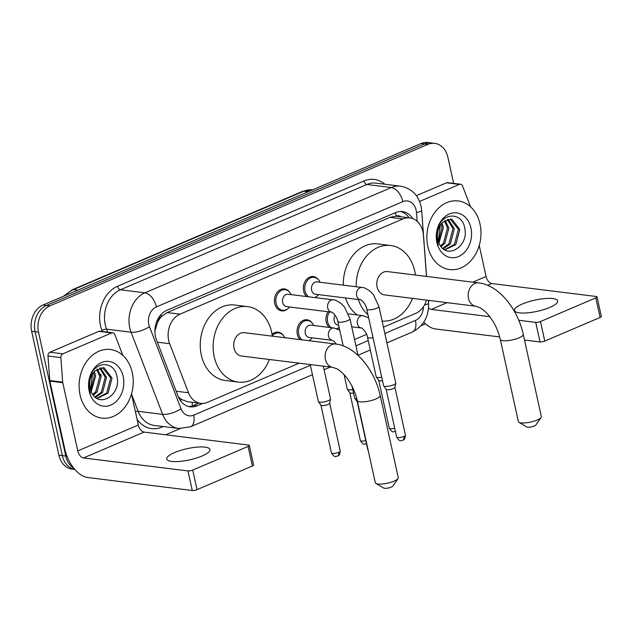 <?xml version="1.0" encoding="UTF-8"?>
<svg xmlns="http://www.w3.org/2000/svg" width="633" height="633" viewBox="0 0 633 633"><rect width="100%" height="100%" fill="white"/><g stroke="black" fill="none" stroke-linecap="round" stroke-linejoin="round"><path stroke-width="0.95" d="M336.645 328.638A10.373 8.079 -82.9 0 0 339.138 327.443A11.062 8.625 -82.9 0 1 337.049 328.788M329.176 327.411A11.062 8.625 -82.9 0 1 326.256 321.983A11.062 8.625 -82.9 0 1 328.044 311.745M310.233 339.779A11.062 8.625 -82.9 0 1 308.951 340.704M300.082 339.604A11.062 8.625 -82.9 0 1 297.328 334.335A11.062 8.625 -82.9 0 1 307.045 319.792A11.062 8.625 -82.9 0 1 312.298 323.147M287.627 308.912A11.062 8.625 -82.9 0 1 281.717 310.874A11.062 8.625 -82.9 0 1 274.722 303.468A11.062 8.625 -82.9 0 1 284.439 288.917A11.062 8.625 -82.9 0 1 289.692 292.272M316.555 296.553A11.062 8.625 -82.9 0 1 315.068 297.597M306.57 296.545A11.062 8.625 -82.9 0 1 303.65 291.109A11.062 8.625 -82.9 0 1 313.359 276.566A11.062 8.625 -82.9 0 1 318.613 279.913M426.5 276.423L423.445 235.302A20.739 16.165 97.1 0 0 422.939 231.797A20.739 16.165 97.1 0 0 409.828 217.91A20.739 16.165 97.1 0 0 402.976 218.923L180.041 314.158A20.739 16.165 97.1 0 0 169.66 343.719L188.499 392.753A20.739 16.165 97.1 0 0 200.629 403.348A20.739 16.165 97.1 0 0 207.482 402.335L299.132 363.176M157.593 322.419A20.739 16.165 -82.9 0 1 161.803 316.271L161.526 316.389A6.916 5.388 97.1 0 0 157.593 322.419L154.903 330.988M400.847 216.795A6.916 5.388 97.1 0 0 396.258 216.106L395.981 216.225A20.739 16.165 -82.9 0 1 396.931 216.304L409.828 217.91M178.427 396.978L181.718 399.565L187.7 401.749L200.629 403.348M395.981 216.225L390.047 217.325L167.112 312.56L161.803 316.271M383.456 327.158L415.683 313.39A20.739 16.165 97.1 0 0 426.523 300.113M354.527 339.51L366.586 334.359M272.048 334.256A11.062 8.625 -82.9 0 1 278.116 332.151A11.062 8.625 -82.9 0 1 283.37 335.498M412.732 218.622A20.739 16.165 97.1 0 0 402.382 211.588A20.739 16.165 97.1 0 0 395.53 212.609L166.843 310.305A20.739 16.165 97.1 0 0 156.462 339.858L178.126 396.25A20.739 16.165 97.1 0 0 190.256 406.845A20.739 16.165 97.1 0 0 197.108 405.832L202.718 403.435M400.649 211.493A20.739 16.165 -82.9 0 1 409.045 217.807M100.876 374.245A27.654 21.554 -82.9 0 1 101.106 376.595A27.654 21.554 -82.9 0 0 100.876 374.245M73.784 468.167A20.739 16.165 -82.9 0 1 65.777 456.061L38.526 332.127A20.739 16.165 -82.9 0 1 49.888 305.866L427.916 144.379A20.739 16.165 -82.9 0 1 434.768 143.359A20.739 16.165 -82.9 0 1 447.879 157.253L453.632 183.388M425.463 323.803L421.111 325.663M180.144 428.604L165.704 434.776M74.844 469.433A20.739 16.165 -82.9 0 1 62.335 455.633A20.739 16.165 -82.9 0 0 74.844 469.433L72.012 469.1A20.739 16.165 -82.9 0 1 58.901 455.206L31.65 331.273A20.739 16.165 -82.9 0 1 43.012 305.019L421.04 143.525L424.474 143.952A20.739 16.165 -82.9 0 1 431.334 142.931A20.739 16.165 -82.9 0 0 424.474 143.952L46.454 305.446L424.474 143.952L427.916 144.379M31.65 331.273L35.092 331.7A20.739 16.165 -82.9 0 1 46.454 305.446A20.739 16.165 -82.9 0 0 35.092 331.7L62.335 455.633L35.092 331.7L38.526 332.127M198.96 403.142L193.666 405.405A20.739 16.165 -82.9 0 1 188.547 406.513M421.04 143.525A20.739 16.165 -82.9 0 1 427.892 142.504L434.768 143.359M427.813 246.411A34.57 26.942 -82.9 0 1 458.173 200.946A34.57 26.942 -82.9 0 1 480.028 224.106A34.57 26.942 -82.9 0 1 449.659 269.563A34.57 26.942 -82.9 0 1 427.813 246.411M444.588 249.719L454.415 244.488L458.419 229.312L450.213 219.081M444.841 249.861L455.784 244.654L459.787 229.478L451.986 219.35L450.894 219.137L443.037 222.128A15.627 12.177 -82.9 0 0 437.814 239.765A15.627 12.177 -82.9 0 0 439.421 244.116C447.009 260.147 468.61 246.11 464.875 229.067C462.818 211.295 441.399 212.063 437.514 229.55L437.181 241.664L438.226 245.09L437.261 241.434C436.05 232.849 437.973 226.416 443.037 222.128M442.704 248.373L448.955 243.808L452.959 228.632L447.396 219.445M443.227 248.801L450.324 243.974L454.328 228.806L448.117 219.263M440.536 245.952L443.496 243.127L447.499 227.959L444.445 220.933M441.074 246.672L444.857 243.301L448.86 228.125L445.197 220.434M438.44 241.933L442.04 227.279L441.193 224.106M438.946 243.167L443.401 227.453L442.056 223.093M470.936 227.983A22.543 17.566 -82.9 0 1 458.593 256.523A22.543 17.566 -82.9 0 1 436.897 242.526A22.543 17.566 -82.9 0 1 449.24 213.994A22.543 17.566 -82.9 0 1 470.936 227.983M440.188 226.21L438.242 241.347M549.832 307.424A22.123 5.729 -12.4 0 0 557.681 300.968A22.123 5.729 -12.4 0 0 544.752 298.586A22.123 5.729 -12.4 0 0 522.312 304.014A22.123 5.729 -12.4 0 0 514.463 310.471A22.123 5.729 -12.4 0 0 527.4 312.86A22.123 5.729 -12.4 0 0 549.832 307.424M419.568 201.429L459.408 184.417L446.502 182.81A3.458 2.69 -82.9 0 1 447.65 182.644L460.547 184.243A3.458 2.69 97.1 0 0 459.408 184.417M416.364 195.692L446.502 182.81M423.778 322.173A27.654 15.785 -113.1 0 0 435.544 328.978L499.69 336.938M597.046 296.869L601.35 316.437A3.458 0.894 167.6 0 1 600.124 317.442L595.819 297.874A3.458 0.894 -12.4 0 0 597.046 296.869A3.458 0.894 -12.4 0 0 596.278 296.497L491.809 283.537A6.916 3.948 66.9 0 1 486.073 276.479L479.244 245.43M544.776 341.092A3.458 0.894 167.6 0 1 540.02 341.939L535.716 322.371A3.458 0.894 -12.4 0 0 540.471 321.524L544.776 341.092L600.124 317.442M524.496 340.016L540.02 341.939M540.471 321.524L595.819 297.874M535.716 322.371L518.759 320.266M489.776 316.674L431.239 309.41A6.916 3.948 66.9 0 1 428.541 307.954M470.564 206.825L462.565 186.007A3.458 2.69 97.1 0 0 460.547 184.243M541.088 417.464L535.914 424.949A4.842 1.25 167.6 0 1 534.292 425.993A4.842 1.25 167.6 0 1 526.806 426.951L518.965 422.33A11.75 3.046 -12.4 0 0 537.164 420.003A11.75 3.046 -12.4 0 0 541.088 417.464A11.75 3.046 -12.4 0 0 541.334 416.577L523.262 334.39A11.75 3.046 167.6 0 1 519.092 337.816A11.75 3.046 167.6 0 1 507.175 340.704A11.75 3.046 167.6 0 1 500.299 339.438L518.372 421.625A11.75 3.046 -12.4 0 0 518.965 422.33M475.937 306.245A11.75 9.163 97.1 0 1 468.507 298.372A11.75 9.163 97.1 0 1 474.94 283.489A11.75 9.163 97.1 0 1 478.825 282.911L387.42 271.581A11.75 9.163 97.1 0 0 377.102 287.034A11.75 9.163 97.1 0 0 384.532 294.907L475.937 306.245L480.202 307.836C484.862 310.605 488.613 315.012 489.958 316.911C494.927 323.55 498.377 331.059 500.299 339.438M356.205 286.757A38.027 29.632 -82.9 0 1 390.656 245.501A38.027 29.632 -82.9 0 1 414.694 270.971A38.027 29.632 -82.9 0 1 415.39 275.046M343.308 285.151A38.027 29.632 -82.9 0 1 377.759 243.903L390.656 245.501M412.502 298.372A38.027 29.632 -82.9 0 1 382.118 321.066M368.002 314.823A38.027 29.632 -82.9 0 1 358.357 299.559M357.273 314.949A38.027 29.632 -82.9 0 1 345.46 297.961M398.022 478.58L392.848 486.065A4.842 1.25 167.6 0 1 391.234 487.109A4.842 1.25 167.6 0 1 383.74 488.067L375.899 483.446A11.75 3.046 -12.4 0 0 394.098 481.12A11.75 3.046 -12.4 0 0 398.022 478.58A11.75 3.046 -12.4 0 0 398.268 477.693L380.196 395.506A11.75 3.046 167.6 0 1 376.026 398.94A11.75 3.046 167.6 0 1 364.11 401.82A11.75 3.046 167.6 0 1 357.234 400.554L375.306 482.742A11.75 3.046 -12.4 0 0 375.899 483.446M332.871 367.362A11.75 9.163 97.1 0 1 325.441 359.489A11.75 9.163 97.1 0 1 331.874 344.605A11.75 9.163 97.1 0 1 335.759 344.028L244.354 332.697A11.75 9.163 97.1 0 0 234.036 348.15A11.75 9.163 97.1 0 0 241.466 356.023L332.871 367.362L337.136 368.952C341.804 371.721 345.547 376.129 346.892 378.028C351.861 384.666 355.311 392.175 357.234 400.554M269.436 359.497A38.027 29.632 -82.9 0 1 238.23 382.095A38.027 29.632 -82.9 0 1 214.191 356.624A38.027 29.632 -82.9 0 1 247.59 306.617A38.027 29.632 -82.9 0 1 271.628 332.088A38.027 29.632 -82.9 0 1 272.325 336.163M238.23 382.095L225.332 380.496A38.027 29.632 -82.9 0 1 201.294 355.026A38.027 29.632 -82.9 0 1 234.693 305.019L247.59 306.617M360.588 299.836L315.535 294.25A6.219 4.85 -82.9 0 1 311.602 290.08A6.219 4.85 -82.9 0 1 317.07 281.899L362.123 287.485A6.219 4.85 -82.9 0 0 359.773 287.928A6.219 4.85 -82.9 0 0 356.656 295.666A6.219 4.85 -82.9 0 0 360.588 299.836L360.588 299.836C359.837 298.649 365.874 303.27 366.744 309.11L383.582 385.687A6.219 1.614 167.6 0 0 383.661 385.853A6.219 1.614 167.6 0 0 384.959 386.359A6.219 1.614 167.6 0 0 393.528 384.832A6.219 1.614 167.6 0 0 395.736 383.194A6.219 1.614 167.6 0 0 395.736 383.012L378.906 306.435A6.219 1.614 167.6 0 1 376.698 308.255A6.219 1.614 167.6 0 1 376.39 308.382A6.219 1.614 167.6 0 1 370.21 309.798A6.219 1.614 167.6 0 1 366.744 309.11M308.643 296.798A10.373 8.079 -82.9 0 1 305.027 290.99A10.373 8.079 -82.9 0 1 314.134 277.357A10.373 8.079 -82.9 0 1 320.045 282.271M394.913 387.301A4.494 1.163 167.6 0 1 394.913 387.428A4.494 1.163 167.6 0 1 393.315 388.607A4.494 1.163 167.6 0 1 387.127 389.714A4.494 1.163 167.6 0 1 386.185 389.35L383.661 385.853M318.51 294.622A10.373 8.079 -82.9 0 1 314.712 297.55M331.66 312.196L286.607 306.609A6.219 4.85 -82.9 0 1 282.674 302.439A6.219 4.85 -82.9 0 1 288.142 294.258L333.195 299.844A6.219 4.85 -82.9 0 0 330.845 300.287A6.219 4.85 -82.9 0 0 327.736 308.026A6.219 4.85 -82.9 0 0 331.66 312.196L331.668 312.196C330.909 311.009 336.946 315.63 337.824 321.469L343.189 345.895M289.582 306.973A10.373 8.079 -82.9 0 1 282.658 310.297A10.373 8.079 -82.9 0 1 276.099 303.349A10.373 8.079 -82.9 0 1 285.214 289.716A10.373 8.079 -82.9 0 1 291.117 294.622M356.814 398.766A6.219 1.614 167.6 0 1 356.039 398.711A6.219 1.614 167.6 0 1 354.733 398.212A6.219 1.614 167.6 0 1 354.654 398.046L352.075 386.304M357.534 401.908A4.494 1.163 167.6 0 1 357.265 401.71L354.733 398.212M338.639 325.18L338.141 325.117A6.219 4.85 -82.9 0 1 334.208 320.955A6.219 4.85 -82.9 0 1 335.134 315.329M381.723 377.213A6.219 1.614 167.6 0 1 377.584 377.466A6.219 1.614 167.6 0 1 376.279 376.967A6.219 1.614 167.6 0 1 376.208 376.801L367.512 337.27C366.642 331.431 360.604 326.81 361.356 327.997A6.219 4.85 -82.9 0 1 357.423 323.827A6.219 4.85 -82.9 0 1 360.541 316.089A6.219 4.85 -82.9 0 1 362.891 315.645L368.651 317.766M331.257 327.672A10.373 8.079 -82.9 0 1 327.641 321.865A10.373 8.079 -82.9 0 1 329.54 311.934M382.482 380.686A4.494 1.163 167.6 0 1 379.753 380.829A4.494 1.163 167.6 0 1 378.811 380.465L376.279 376.967M332.428 340.356L309.221 337.476A6.219 4.85 -82.9 0 1 305.28 333.306A6.219 4.85 -82.9 0 1 310.748 325.125L333.963 328.005A6.219 4.85 -82.9 0 0 331.613 328.448A6.219 4.85 -82.9 0 0 328.503 336.186A6.219 4.85 -82.9 0 0 332.428 340.356L334.398 341.693L336.313 344.107M352.795 389.572A6.219 1.614 167.6 0 1 348.656 389.825A6.219 1.614 167.6 0 1 347.359 389.327A6.219 1.614 167.6 0 1 347.28 389.153L344.099 374.689M302.091 339.858A10.373 8.079 -82.9 0 1 298.713 334.224A10.373 8.079 -82.9 0 1 307.82 320.583A10.373 8.079 -82.9 0 1 313.723 325.497M353.562 393.046A4.494 1.163 167.6 0 1 350.824 393.18A4.494 1.163 167.6 0 1 349.883 392.816L347.359 389.327M312.196 337.848A10.373 8.079 -82.9 0 1 308.667 340.673M323.328 366.175L330.505 398.837A6.219 1.614 167.6 0 1 330.505 399.027A6.219 1.614 167.6 0 1 326.327 401.354A6.219 1.614 167.6 0 1 319.728 402.184A6.219 1.614 167.6 0 1 318.431 401.678A6.219 1.614 167.6 0 1 318.352 401.512L310.225 364.553M272.285 335.862A10.373 8.079 -82.9 0 1 278.892 332.942A10.373 8.079 -82.9 0 1 284.731 337.706M329.682 403.126A4.494 1.163 167.6 0 1 329.682 403.261A4.494 1.163 167.6 0 1 328.084 404.44A4.494 1.163 167.6 0 1 321.896 405.539A4.494 1.163 167.6 0 1 320.955 405.175L318.431 401.678M202.093 455.982A22.123 5.729 -12.4 0 0 209.942 449.525A22.123 5.729 -12.4 0 0 197.013 447.135A22.123 5.729 -12.4 0 0 174.573 452.571A22.123 5.729 -12.4 0 0 166.724 459.028A22.123 5.729 -12.4 0 0 179.653 461.417A22.123 5.729 -12.4 0 0 202.093 455.982M62.841 353.823A3.458 2.69 97.1 0 0 60.863 357.621L62.683 382.126A3.458 2.69 97.1 0 0 62.77 382.712L49.872 381.113A3.458 2.69 -82.9 0 1 49.785 380.528L47.966 356.023A3.458 2.69 -82.9 0 1 49.944 352.225L62.841 353.823L111.661 332.966L98.764 331.368A3.458 2.69 -82.9 0 1 99.911 331.201L112.809 332.8A3.458 2.69 97.1 0 0 111.661 332.966M49.944 352.225L98.764 331.368M49.872 381.113L64.867 449.311A27.654 15.785 -113.1 0 0 87.797 477.535L192.274 490.496L187.969 470.928L83.501 457.968A6.916 3.948 66.9 0 1 77.764 450.91L62.77 382.712M249.307 445.426L253.611 464.994A3.458 0.894 167.6 0 1 252.385 465.999L248.081 446.431A3.458 0.894 -12.4 0 0 249.307 445.426A3.458 0.894 -12.4 0 0 248.54 445.054L144.063 432.094A6.916 3.948 66.9 0 1 138.334 425.036L131.506 393.987M187.969 470.928A3.458 0.894 -12.4 0 0 192.733 470.074L197.037 489.641L252.385 465.999M197.037 489.641A3.458 0.894 167.6 0 1 192.274 490.496M192.733 470.074L248.081 446.431M122.826 355.382L114.826 334.564A3.458 2.69 97.1 0 0 112.809 332.8M80.067 394.968A34.57 26.942 -82.9 0 1 110.427 349.503A34.57 26.942 -82.9 0 1 132.281 372.663A34.57 26.942 -82.9 0 1 101.921 418.12A34.57 26.942 -82.9 0 1 80.067 394.968M96.849 398.276L106.676 393.038L110.68 377.869L102.467 367.638M97.102 398.418L108.037 393.212L112.041 378.036L104.247 367.9L103.155 367.694L95.298 370.685A15.627 12.177 -82.9 0 0 90.076 388.322A15.627 12.177 -82.9 0 0 91.674 392.666C99.27 408.704 120.863 394.668 117.129 377.624C115.079 359.853 93.66 360.62 89.775 378.107L89.443 390.221L90.479 393.647L89.522 389.991C88.311 381.406 90.234 374.973 95.298 370.685M94.958 396.923L101.217 392.365L105.22 377.189L99.658 368.002M95.488 397.358L102.578 392.531L106.581 377.355L100.37 367.82M92.79 394.509L95.757 391.685L99.761 376.508L96.707 369.49M93.336 395.229L97.118 391.859L101.122 376.682L97.458 368.992M90.701 390.482L94.293 375.836L93.455 372.663M91.199 391.716L95.662 376.002L94.309 371.65M123.198 376.54A22.543 17.566 -82.9 0 1 110.854 405.073A22.543 17.566 -82.9 0 1 89.158 391.083A22.543 17.566 -82.9 0 1 101.502 362.551A22.543 17.566 -82.9 0 1 123.198 376.54M92.45 374.768L90.503 389.904M155.077 328.092A20.739 7.343 -21 0 0 155.647 327.759M396.258 216.106A20.739 11.837 -113.1 0 0 395.316 212.696M192.4 405.88A20.739 11.837 -113.1 0 0 192.044 402.287M180.247 400.333A20.739 7.343 -21 0 0 181.718 399.565M161.526 316.389A20.739 11.837 -113.1 0 0 161.051 314.49M390.047 217.325L402.976 218.923M176.196 391.226L188.499 392.753M157.364 342.192L169.66 343.719M167.112 312.56L180.041 314.158M417.131 221.313L416.482 212.553A13.831 10.777 97.1 0 0 416.142 210.227A13.831 10.777 97.1 0 0 402.833 201.642L156.383 306.926A13.831 10.777 97.1 0 0 148.81 324.428A13.831 10.777 97.1 0 0 149.467 326.628L181.022 408.76A13.831 10.777 97.1 0 0 193.674 415.145L310.392 365.288M181.022 408.76A13.831 4.898 -21 0 1 162.634 414.354L138.129 411.315A27.654 21.554 97.1 0 0 154.294 425.439L178.807 428.478A27.654 21.554 -82.9 0 1 162.634 414.354L131.078 332.222A27.654 21.554 -82.9 0 1 129.765 327.823A27.654 21.554 -82.9 0 1 144.917 292.81L391.368 187.526A27.654 21.554 -82.9 0 1 400.507 186.173L376.002 183.135A27.654 21.554 97.1 0 0 366.855 184.488L120.412 289.772A27.654 21.554 97.1 0 0 105.26 324.784A27.654 21.554 97.1 0 0 106.573 329.176L107.721 332.167M102.332 331.502L101.976 330.576A31.112 24.244 -82.9 0 1 117.54 286.243L363.991 180.959A3.458 1.97 -113.1 0 0 366.855 184.488L391.368 187.526A13.831 7.889 66.9 0 1 402.833 201.642M101.976 330.576A3.458 1.226 159 0 1 106.573 329.176L131.078 332.222A13.831 4.898 -21 0 0 149.467 326.628M363.991 180.959A31.112 24.244 -82.9 0 1 384.872 184.235M163.243 426.547L162.008 427.077A31.112 24.244 -82.9 0 1 137.084 419.37M49.888 305.866L43.012 305.019M65.777 456.061L58.901 455.206M156.383 306.926A13.831 7.889 66.9 0 0 144.917 292.81L120.412 289.772A3.458 1.97 -113.1 0 1 117.54 286.243M131.545 394.177L138.129 411.315A3.458 1.226 159 0 0 135.415 411.774M355.92 345.832L368.24 340.57M384.848 333.48L415.446 320.401A13.831 10.777 97.1 0 0 423.406 306.752M161.898 426.381A3.458 1.97 -113.1 0 0 162.008 427.077M193.674 415.145A13.831 7.889 66.9 0 1 190.509 426.792L312.457 374.696M415.446 320.401A13.831 7.889 66.9 0 1 412.281 332.056C423.556 326.169 428.984 316.532 428.557 303.144L428.343 300.343M424.49 304.995A13.831 2.152 -4.2 0 0 428.557 303.144M416.482 212.553A13.831 2.152 -4.2 0 0 421.673 210.465L426.571 276.431M193.666 405.405L197.108 405.832M63.442 296.291L72.162 289.803A6.916 3.948 66.9 0 1 73.444 289.637A27.654 21.554 97.1 0 0 65.579 295.374M312.528 189.876A27.654 21.554 97.1 0 0 303.705 191.269A6.916 3.948 -113.1 0 0 302.424 191.435L312.844 189.916M308.018 191.807L303.705 191.269L73.444 289.637L77.756 290.175M431.239 309.41L447.048 302.661M487.632 285.325L491.809 283.537M428.406 301.118L429.799 300.525M472.772 282.16L486.073 276.479M396.662 437.102C400.444 442.91 401.021 440.038 402.817 440.275C402.707 439.785 404.883 441.114 405.436 435.172A4.494 1.163 167.6 0 1 403.846 436.485A4.494 1.163 167.6 0 1 399.288 437.585A4.494 1.163 167.6 0 1 396.662 437.102L386.146 389.295M402.817 440.275A4.494 2.564 -113.1 0 0 403.846 436.485M333.195 299.844C334.746 299.567 337.626 301.007 341.828 304.156L344.463 307.021L349.978 318.795A6.219 1.614 167.6 0 1 347.77 320.615A6.219 1.614 167.6 0 1 347.47 320.733A6.219 1.614 167.6 0 1 341.282 322.15A6.219 1.614 167.6 0 1 337.824 321.469M368.058 449.786A4.494 1.163 167.6 0 1 367.733 449.462L357.218 401.646M373.035 337.69A6.219 1.614 167.6 0 1 368.897 337.943A6.219 1.614 167.6 0 1 367.512 337.27M394.699 428.201A4.494 1.163 167.6 0 1 389.279 428.217L378.771 380.401M365.771 440.552A4.494 1.163 167.6 0 1 360.351 440.576L349.843 392.761M331.431 452.935C335.213 458.735 335.791 455.871 337.587 456.1C337.476 455.61 339.652 456.939 340.206 451.005A4.494 1.163 167.6 0 1 338.615 452.31A4.494 1.163 167.6 0 1 334.058 453.418A4.494 1.163 167.6 0 1 331.431 452.935L320.915 405.12M337.587 456.1A4.494 2.564 -113.1 0 0 338.615 452.31M83.501 457.968L144.063 432.094M77.764 450.91L138.334 425.036M49.785 380.528L62.683 382.126M60.863 357.621L47.966 356.023M421.673 210.465L421.048 206.192C418.207 194.917 411.363 188.246 400.507 186.173M178.807 428.478L190.509 426.792M324.104 369.719L330.363 367.053M357.993 355.248L370.313 349.986M386.913 342.888L412.281 332.056M72.162 289.803L302.424 191.435M478.825 282.911C498.97 285.198 517.834 309.228 523.262 334.39M335.759 344.028C355.904 346.314 374.768 370.345 380.196 395.506M378.906 306.435L373.391 294.661L370.756 291.805C366.554 288.648 363.674 287.216 362.123 287.485M314.134 277.357L310.297 276.882M394.913 387.428L395.736 383.194M405.436 435.172L394.929 387.364M285.214 289.716L281.376 289.234M282.658 310.297L278.821 309.822M349.978 318.795L358.025 355.39M367.733 449.462L368.295 450.854M348.419 313.849L362.891 315.645M361.356 327.997L351.734 326.802M389.279 428.217C393.069 434.024 393.647 431.152 395.435 431.382M339.723 330.125L333.963 328.005M307.82 320.583L303.982 320.108M360.351 440.576C364.141 446.376 364.719 443.511 366.507 443.741M278.892 332.942L275.054 332.467M329.682 403.261L330.505 399.027M340.206 451.005L329.698 403.189"/></g></svg>
